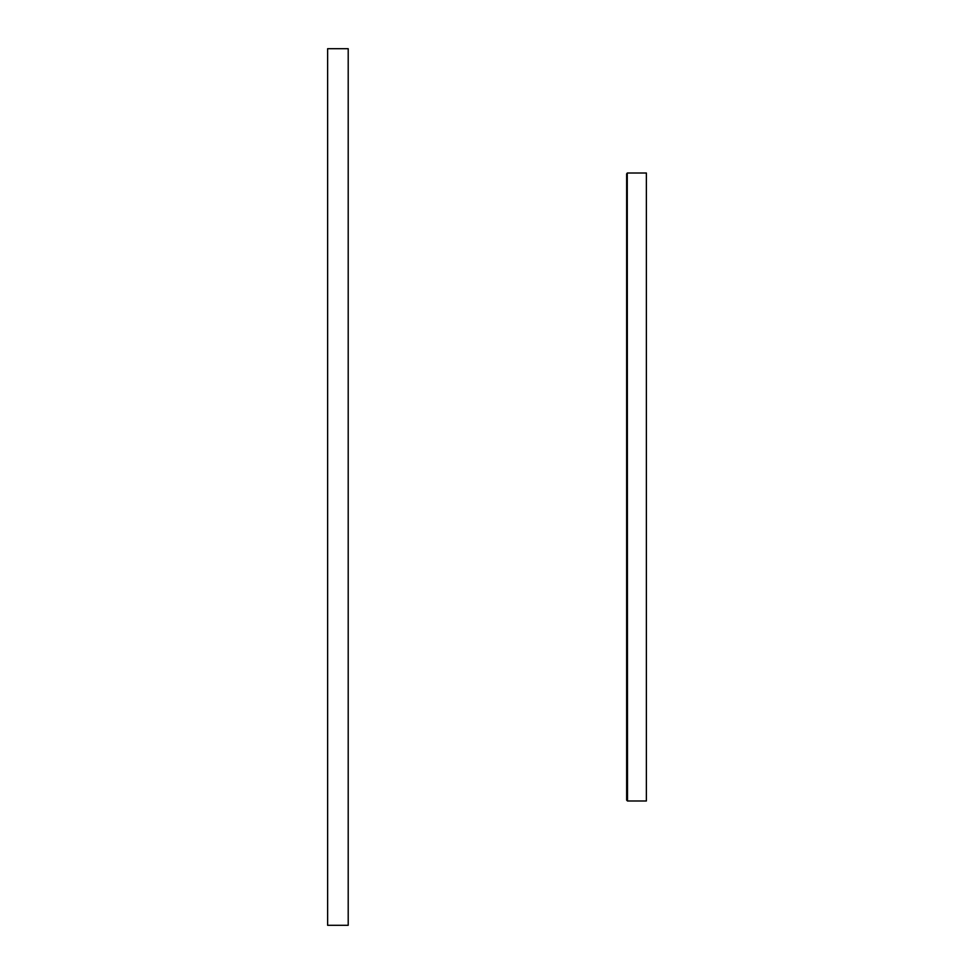 <?xml version="1.0" encoding="UTF-8"?>
<svg xmlns="http://www.w3.org/2000/svg" width="974" height="974" viewBox="0 0 974 974"><rect width="100%" height="100%" fill="white"/><g stroke="black" fill="none" stroke-linecap="round" stroke-linejoin="round"><path stroke-width="1.46" d="M348.168 48.7L327.605 48.749L348.168 48.7L348.229 925.251L327.605 925.251L348.168 925.3M627.256 172.982L627.475 801.042L626.623 800.19L627.475 801.042L646.395 801.042L646.395 172.958L627.475 172.958L626.623 173.81L627.256 173.104M348.229 925.239L348.229 49.491M327.605 925.239L327.605 48.761M626.623 800.19L626.623 173.81M327.666 925.3L327.666 48.7"/></g></svg>
